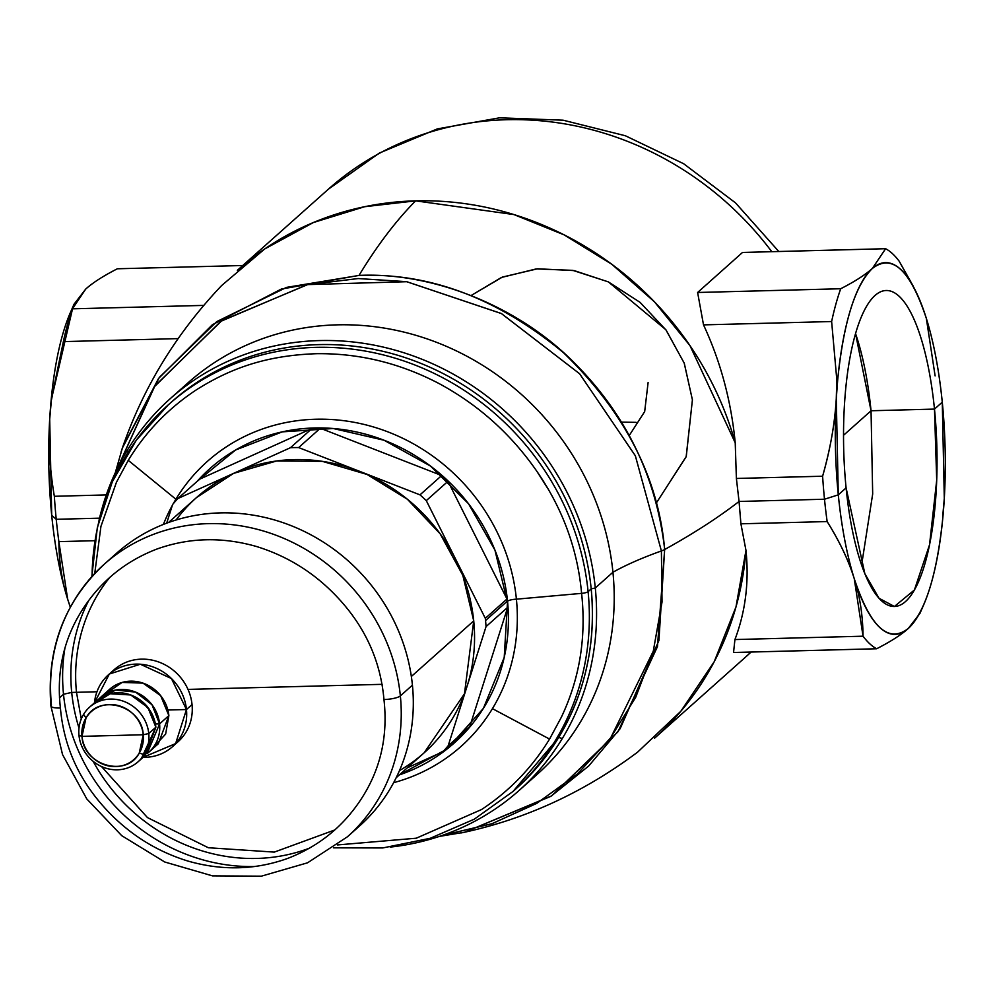 <?xml version="1.0" encoding="UTF-8"?>
<svg xmlns="http://www.w3.org/2000/svg" width="994" height="994" viewBox="0 0 994 994"><rect width="100%" height="100%" fill="white"/><g stroke="black" fill="none" stroke-linecap="round" stroke-linejoin="round"><path stroke-width="1.49" d="M109.638 577.589A170.993 158.543 -131.7 0 0 76.488 692.309L81.284 718.948M101.487 766.511L147.447 817.577L208.318 847.733L274.282 852.106L334.68 830.002M399.489 770.574A170.993 158.543 -131.7 0 0 473.728 620.877L411.354 676.479L473.728 620.877L464.484 693.737L424.177 752.781L396.159 777.755M168.582 522.484L196.588 497.497L233.652 473.355L276.667 460.98L322.292 461.34L366.997 474.424L407.316 499.187L440.106 533.741L462.831 575.377L473.728 620.877A170.993 158.543 -131.7 0 0 351.963 468.534A170.993 158.543 -131.7 0 0 176.087 519.999M309.643 848.106A176 163.178 48.3 0 1 93.15 761.329A176 163.178 -131.7 0 0 309.643 848.106M78.998 728.043A176 163.178 48.3 0 1 71.705 692.433L63.504 694.259A182.635 169.34 -131.7 0 0 254.141 866.544A182.635 169.34 48.3 0 1 63.504 694.259L59.416 697.912L63.504 694.259L71.705 692.433A176 163.178 48.3 0 1 88.789 600.413A176 163.178 -131.7 0 0 71.705 692.433A176 163.178 -131.7 0 0 78.998 728.043M353.33 831.257A182.635 169.34 -131.7 0 0 389.486 789.944A182.635 169.34 -131.7 0 0 412.423 685.139A182.635 169.34 48.3 0 1 389.486 789.944A182.635 169.34 48.3 0 1 359.505 826.026L347.428 836.786L307.556 862.804L261.372 876.174L212.492 875.876L164.731 861.997L121.728 835.668L86.776 798.928L62.535 754.57L50.905 706.013A13.282 3.069 -5.7 0 0 60.41 708.001C63.566 743.872 77.072 775.73 100.928 803.562C124.722 831.27 153.66 850.429 187.754 861.003C222.159 870.881 255.483 870.011 287.738 858.394C319.546 846.093 344.533 825.529 362.686 796.716C380.901 767.703 387.995 735.311 383.957 699.54A13.282 3.069 -5.7 0 0 400.358 695.899L412.423 685.139A182.635 169.34 -131.7 0 0 294.497 527.019A182.635 169.34 -131.7 0 0 110.533 558.914M64.859 648.498A182.635 169.34 -131.7 0 0 63.504 694.259A182.635 169.34 48.3 0 1 64.859 648.498M239.802 688.047L187.99 689.401L239.802 688.047M96.952 691.774L71.705 692.433L96.952 691.774M382.143 684.332L239.84 688.047L382.143 684.332M104.358 564.132A182.635 169.34 -131.7 0 0 51.439 705.019A13.282 3.069 -5.7 0 0 50.905 706.013C46.432 649.007 64.25 601.718 104.358 564.132A182.635 169.34 48.3 0 1 286.371 539.481A182.635 169.34 48.3 0 1 400.358 695.899A182.635 169.34 -131.7 0 0 286.371 539.481A182.635 169.34 -131.7 0 0 104.358 564.132L116.435 553.372A182.635 169.34 48.3 0 1 298.436 528.721A182.635 169.34 48.3 0 1 412.423 685.139L400.358 695.899A182.635 169.34 48.3 0 1 347.428 836.786M400.358 695.899A13.282 3.069 174.3 0 1 383.957 699.54C380.814 663.669 367.308 631.811 343.439 603.979C319.646 576.271 290.708 557.125 256.614 546.538C222.209 536.673 188.885 537.543 156.63 549.148C124.822 561.448 99.835 582.012 81.694 610.825C63.479 639.825 56.385 672.217 60.41 708.001A13.282 3.069 174.3 0 1 50.905 706.013M108.433 674.789A48.147 44.643 -131.7 0 0 94.467 702.82L109.34 674.007L140.353 664.228L171.428 678.542L186.462 709.53A48.147 44.643 -131.7 0 0 156.418 668.291A48.147 44.643 -131.7 0 0 108.433 674.789L114.012 669.819A48.147 44.643 48.3 0 1 161.985 663.321A48.147 44.643 48.3 0 1 192.041 704.56L186.462 709.53L167.862 710.014L186.462 709.53L192.041 704.56A48.147 44.643 48.3 0 1 178.088 741.698L172.509 746.668A48.147 44.643 -131.7 0 0 186.462 709.53L175.627 743.587L143.074 757.341A48.147 44.643 -131.7 0 0 172.509 746.668M153.225 747.463L165.638 734.081L168.868 715.605L160.668 695.663L142.987 683.114L122.1 682.431L105.439 693.862M100.394 697.539L109.675 689.264A36.529 33.858 48.3 0 1 146.068 684.332A36.529 33.858 48.3 0 1 168.868 715.605L159.587 723.893L168.868 715.605L158.282 743.785L149.001 752.06A36.529 33.858 -131.7 0 0 159.587 723.893A36.529 33.858 -131.7 0 0 136.787 692.607A36.529 33.858 -131.7 0 0 100.394 697.539A36.529 33.858 -131.7 0 0 98.592 699.267L115.615 690.047L135.569 692.085L151.995 704.734L159.587 723.893L147.075 753.638A36.529 33.858 -131.7 0 0 149.001 752.06M155.399 723.992L159.587 723.893L155.399 723.992M150.442 711.207L141.148 700.782A31.274 29 48.3 0 1 150.442 711.207M141.483 758.273L155.872 727.198L147.907 707.554L130.723 694.968L110.197 693.737L93.361 704.286M89.559 707.181L96.679 700.845A36.529 33.858 48.3 0 1 133.072 695.912A36.529 33.858 48.3 0 1 155.872 727.198L148.765 733.535L155.872 727.198L145.286 755.378L138.178 761.715A36.529 33.858 -131.7 0 0 144.167 754.496A36.529 33.858 -131.7 0 0 148.765 733.535A36.529 33.858 -131.7 0 0 125.965 702.261A36.529 33.858 -131.7 0 0 89.559 707.181A36.529 33.858 -131.7 0 0 83.571 714.4A36.529 33.858 -131.7 0 0 78.986 735.361A36.529 33.858 -131.7 0 0 101.773 766.635A36.529 33.858 -131.7 0 0 138.178 761.715M139.222 753.154A32.069 29.733 -131.7 0 0 143.248 734.752L148.765 733.535A36.529 33.858 48.3 0 1 144.167 754.496L139.222 753.154L144.167 754.496A36.529 33.858 48.3 0 1 106.445 768.362A36.529 33.858 48.3 0 1 78.986 735.361L81.993 736.355A32.069 29.733 -131.7 0 0 106.109 765.33A32.069 29.733 -131.7 0 0 139.222 753.154C126.188 777.942 83.26 765.343 81.993 736.355L78.986 735.361A36.529 33.858 48.3 0 1 83.571 714.4L86.018 717.954A32.069 29.733 -131.7 0 0 81.993 736.355L143.248 734.752A32.069 29.733 -131.7 0 0 119.143 705.79A32.069 29.733 -131.7 0 0 86.018 717.954L83.571 714.4A36.529 33.858 48.3 0 1 121.293 700.534A36.529 33.858 48.3 0 1 148.765 733.535L143.248 734.752L139.222 753.154M143.248 734.752L81.993 736.355L86.018 717.954C99.052 693.178 141.993 705.777 143.248 734.752M91.808 576.657L97.3 527.814L112.334 481.717L136.34 440.156L168.359 404.794A258.987 240.126 48.3 0 1 426.463 369.83A258.987 240.126 48.3 0 1 588.1 591.641A258.987 240.126 -131.7 0 0 426.463 369.83A258.987 240.126 -131.7 0 0 168.359 404.794L171.465 402.023A258.987 240.126 48.3 0 1 429.557 367.072A258.987 240.126 48.3 0 1 591.194 588.883L588.1 591.641A6.635 1.541 174.3 0 1 581.602 593.368C586.398 637.303 579.651 678.579 561.361 717.196L549.558 739.089L492.44 708.647A190.773 176.882 48.3 0 1 393.612 782.688A190.773 176.882 -131.7 0 0 492.44 708.647L549.558 739.076C532.063 767.691 509.375 791.187 481.518 809.551L416.25 838.215L337.513 844.937L416.25 838.215L481.518 809.551C509.475 791.087 532.15 767.592 549.558 739.076L561.361 717.196C579.626 678.778 586.373 637.502 581.602 593.368A6.635 1.541 -5.7 0 0 588.1 591.641L591.194 588.883C596.189 643.068 585.342 692.594 558.665 737.486L513.053 791.423A258.987 240.126 -131.7 0 0 588.1 591.641A258.987 240.126 48.3 0 1 513.053 791.423L474.25 819.205L430.228 838.29L382.715 847.957L333.562 847.832M168.359 404.794A258.987 240.126 -131.7 0 0 92.069 576.358M562.343 738.48A262.304 243.207 48.3 0 1 390.207 847.099A262.304 243.207 -131.7 0 0 519.29 790.305A262.304 243.207 -131.7 0 0 562.343 738.48L558.665 737.486L562.343 738.48A262.304 243.207 -131.7 0 0 595.294 587.963A262.304 243.207 48.3 0 1 562.343 738.48M514.594 790.031A258.987 240.126 -131.7 0 0 558.665 737.486A258.987 240.126 -131.7 0 0 591.194 588.883L595.294 587.963L591.194 588.883A258.987 240.126 -131.7 0 0 428.551 366.624A258.987 240.126 -131.7 0 0 169.924 403.415M547.756 488.427L536.81 471.231C511.04 434.055 478.437 404.819 439 383.535C400.06 363.158 359.343 353.218 316.837 353.69C266.193 355.367 230.359 368.352 196.303 389.872C168.334 408.348 145.646 431.843 128.251 460.346L116.46 482.214L100.928 526.435L94.741 573.476L100.941 526.348L116.46 482.214L128.251 460.346L175.901 499.224A190.773 176.882 -131.7 0 0 173.304 503.66A190.773 176.882 48.3 0 1 175.901 499.224L128.251 460.346C145.733 431.744 168.421 408.261 196.303 389.872C230.372 368.339 266.168 355.38 316.837 353.69C359.319 353.218 400.048 363.158 439 383.535C478.449 404.831 511.053 434.067 536.81 471.231C562.641 508.53 577.576 549.235 581.602 593.368L516.408 599.171L581.602 593.368M492.44 708.647A190.773 176.882 -131.7 0 0 516.408 599.171A190.773 176.882 48.3 0 1 492.44 708.647M170.185 398.718L187.829 383.001A262.304 243.207 48.3 0 1 449.226 347.589A262.304 243.207 48.3 0 1 612.938 572.246L595.294 587.963A262.304 243.207 -131.7 0 0 431.595 363.319A262.304 243.207 -131.7 0 0 170.185 398.718A262.304 243.207 -131.7 0 0 127.133 450.555A262.304 243.207 -131.7 0 0 99.002 520.458A262.304 243.207 48.3 0 1 127.133 450.555L128.201 452.108L127.133 450.555A262.304 243.207 48.3 0 1 398.06 350.981A262.304 243.207 48.3 0 1 595.294 587.963L612.938 572.246A262.304 243.207 48.3 0 1 536.934 774.587L519.29 790.305M399.389 774.885A183.704 170.322 -131.7 0 0 454.308 742.94A183.704 170.322 -131.7 0 0 507.536 601.233A7.567 1.752 174.3 0 1 516.408 599.171A190.773 176.882 -131.7 0 0 372.949 426.811A190.773 176.882 -131.7 0 0 175.901 499.224A190.773 176.882 48.3 0 1 372.949 426.811A190.773 176.882 48.3 0 1 516.408 599.171A7.567 1.752 -5.7 0 0 507.536 601.233L504.219 657.407L483.407 708.349L447.25 748.88L399.389 774.885M172.297 505.461A190.773 176.882 -131.7 0 0 163.376 524.434A190.773 176.882 48.3 0 1 172.297 505.461M527.901 782.216A262.304 243.207 -131.7 0 0 612.938 572.246A332.033 76.749 174.3 0 1 661.395 550.949L662.029 601.817L653.269 651.232L635.725 697.254L610.142 738.579L577.029 774.301L536.574 803.463L491.856 823.765L442.255 835.445L492.129 823.666L537.071 803.164L577.651 773.742L610.763 737.759L653.269 651.219L662.004 602.165L661.395 550.949A332.033 76.749 -5.7 0 0 612.938 572.246A262.304 243.207 -131.7 0 0 443.461 345.104A262.304 243.207 -131.7 0 0 179.206 391.089M507.213 601.246L507.536 601.233A183.704 170.322 -131.7 0 0 392.878 443.896A183.704 170.322 -131.7 0 0 209.809 468.696A183.704 170.322 -131.7 0 0 197.098 481.394L235.603 449.996L282.296 431.856L333.238 428.513L384.069 440.243L430.477 466.049L468.522 503.747L494.95 550.117L507.213 601.246A183.368 170.011 -131.7 0 0 506.977 599.022L447.971 481.307A183.368 170.011 -131.7 0 0 441.671 475.542L419.99 494.863A183.368 170.011 48.3 0 1 426.289 500.628L485.308 618.343A183.368 170.011 48.3 0 1 485.544 620.567A183.368 170.011 48.3 0 1 486.041 626.618L448.157 745.811A183.368 170.011 48.3 0 1 442.889 751.75L407.316 767.815L442.889 751.75L464.571 732.429A183.368 170.011 -131.7 0 0 469.827 726.49L507.723 607.297A183.368 170.011 -131.7 0 0 507.213 601.246A183.368 170.011 48.3 0 1 507.723 607.297L469.827 726.49A183.368 170.011 48.3 0 1 464.571 732.429L442.889 751.75A183.368 170.011 -131.7 0 0 448.157 745.811L469.827 726.49L448.157 745.811L486.041 626.618L507.723 607.297L486.041 626.618A183.368 170.011 -131.7 0 0 485.544 620.567L507.213 601.246L485.544 620.567A183.368 170.011 -131.7 0 0 485.308 618.343L506.977 599.022A183.368 170.011 48.3 0 1 507.213 601.246M116.46 470.274L154.915 385.908L221.712 320.739L307.68 284.595L406.757 281.7L501.311 313.495L579.601 373.756L635.352 455.786L661.395 550.949A23.123 5.343 -5.7 0 0 664.663 549.52L657.456 646.647L617.982 731.77L551.608 795.871L464.745 832.189L550.887 796.331L588.684 766.014L620.157 728.652L658.91 640.534L664.663 549.52A23.123 5.343 174.3 0 1 661.395 550.949L635.34 455.761L579.601 373.744L501.485 313.595L406.558 281.662L358.225 278.556L307.071 284.731L220.854 321.31L154.219 386.914L116.46 470.274M122.809 446.741L158.531 378.503L212.418 324.69L281.364 289.043L359.008 275.413C432.875 271.909 519.812 306.512 575.986 364.525C626.804 415.989 656.375 477.654 664.688 549.508L664.688 549.508C693.588 533.517 718.376 517.489 739.051 501.461L740.915 523.813L745.972 550.403L735.982 606.924L714.189 661.768L680.815 711.282L637.576 752.16C584.484 791.92 526.882 818.596 464.782 832.177L460.918 832.984M664.663 549.52C658.45 477.692 624.729 412.088 563.499 352.708C497.907 298.386 429.743 272.617 358.996 275.437C377.186 245.456 396.072 220.593 415.654 200.85L513.948 214.58L564.132 234.87L611.795 264.267L654.437 301.803L689.998 345.663L735.225 442.79L736.392 478.462L739.051 501.461C718.376 517.489 693.588 533.517 664.688 549.508L664.688 549.508M122.349 448.083C143.148 387.623 176.236 333.45 221.612 285.564L264.652 248.985L313.358 222.544L364.636 206.715L415.654 200.85C396.072 220.593 377.186 245.456 358.996 275.437L286.545 287.378L216.754 321.609L159.4 377.335L122.349 448.083L121.094 451.897M72.922 307.121L51.092 400.744L49.7 419.182L51.713 515.401A185.94 54.807 -91.5 0 1 49.7 419.182A185.94 54.807 -91.5 0 1 51.092 400.744L49.7 419.182C48.172 442.926 49.712 468.634 54.347 496.292L106.308 494.925L54.347 496.292A202.54 59.702 88.5 0 0 56.236 519.303L51.713 515.401C54.968 547.483 60.286 575.414 67.667 599.196L70.301 607.148A185.94 54.807 -91.5 0 1 67.667 599.196A185.94 54.807 -91.5 0 1 51.713 515.401L56.236 519.303A202.54 59.702 88.5 0 0 58.87 541.631C59.081 562.418 62.013 581.602 67.667 599.196L70.326 607.098L67.667 599.196L58.87 541.631L94.877 540.699L58.87 541.631A202.54 59.702 -91.5 0 1 56.236 519.303L99.537 518.172L56.236 519.303A202.54 59.702 -91.5 0 1 54.347 496.292C49.812 470 48.259 444.293 49.7 419.182L51.365 400.346L63.367 341.613L178.15 338.606L63.367 341.613A202.54 59.702 -91.5 0 1 72.438 308.823L85.745 289.043C93.051 282.544 103.587 275.785 117.354 268.778L242.772 265.51L117.354 268.778C103.028 276.146 92.492 282.905 85.745 289.043L74.016 304.226L72.438 308.823L203.782 305.394L72.438 308.823A202.54 59.702 88.5 0 0 63.367 341.613L51.092 400.744A185.94 54.807 -91.5 0 1 70.326 312.7L74.016 304.226M751.066 652.039L745.5 657.146A313.433 290.608 -131.7 0 0 751.066 652.039A313.433 290.608 48.3 0 1 745.5 657.146L654.512 738.256A313.433 290.608 -131.7 0 0 745.972 550.403C749.203 581.825 745.525 611.546 734.926 639.552L733.547 652.499L876.646 648.759C890.4 641.751 900.937 635.004 908.255 628.506L919.997 613.31L908.255 628.506C901.508 634.644 890.972 641.391 876.646 648.759L733.547 652.499L734.926 639.552C745.525 611.546 749.203 581.825 745.972 550.403L740.915 523.813L827.145 521.564C839.358 540.997 848.391 560.032 854.244 578.645L863.04 636.197L734.926 639.552L863.04 636.197A202.54 59.702 88.5 0 0 876.646 648.759A202.54 59.702 -91.5 0 1 863.04 636.197C862.829 615.423 859.897 596.226 854.244 578.645C848.888 561.038 839.855 542.016 827.145 521.564L740.915 523.813L739.051 501.461L824.498 499.224A202.54 59.702 88.5 0 0 827.145 521.564A202.54 59.702 -91.5 0 1 824.498 499.224L739.051 501.461L736.392 478.462L822.61 476.213A202.54 59.702 88.5 0 0 824.498 499.224L838.29 494.85A185.94 54.807 88.5 0 0 854.244 578.645A185.94 54.807 88.5 0 0 908.255 628.506A185.94 54.807 88.5 0 0 923.674 604.849A185.94 54.807 88.5 0 0 942.908 516.805A185.94 54.807 88.5 0 0 944.3 498.354L944.3 498.354A185.94 54.807 88.5 0 0 942.275 402.148L944.3 498.354L942.908 516.805C937.106 574.234 925.551 611.472 908.255 628.506C888.387 643.764 870.384 627.139 854.244 578.645C846.863 554.851 841.545 526.919 838.29 494.85L824.498 499.224A202.54 59.702 -91.5 0 1 822.61 476.213L736.392 478.462L735.225 442.79C731.137 400.781 720.563 361.481 703.516 324.876L831.63 321.534L836.811 379.832L836.277 398.631C834.798 423.742 830.239 449.611 822.61 476.213C830.487 448.232 835.047 422.363 836.277 398.631A185.94 54.807 88.5 0 0 838.29 494.85L846.093 487.892A158.046 46.594 88.5 0 0 905.559 601.507A158.046 46.594 88.5 0 0 934.484 409.093L942.275 402.148L934.484 409.093A158.046 46.594 88.5 0 0 875.018 295.491A158.046 46.594 88.5 0 0 846.093 487.892L838.29 494.85L836.277 398.631L836.811 379.832L837.669 380.193A185.94 54.807 88.5 0 0 836.277 398.631L837.669 380.193L836.811 379.832L831.63 321.534A202.54 59.702 -91.5 0 1 840.713 288.745C855.039 281.377 865.575 274.63 872.322 268.492A185.94 54.807 88.5 0 0 837.669 380.193C843.471 322.764 855.026 285.526 872.322 268.492C865.004 274.99 854.467 281.737 840.713 288.745A202.54 59.702 88.5 0 0 831.63 321.534L703.516 324.876C720.563 361.481 731.137 400.781 735.225 442.79A313.433 290.608 -131.7 0 0 415.654 200.85A313.433 290.608 -131.7 0 0 237.355 270.331L328.343 189.22A313.433 290.608 48.3 0 1 771.779 251.681A313.433 290.608 -131.7 0 0 328.343 189.22L379.373 153.051L437.31 128.909L499.473 117.826L563.076 120.187L625.35 135.743L683.636 163.724L735.51 202.875L778.799 251.494M742.518 252.451L697.614 292.484L703.516 324.876L697.614 292.484L840.713 288.745L697.614 292.484L742.518 252.451L885.617 248.711L872.322 268.492C892.177 253.221 910.181 269.846 926.333 318.353C933.714 342.135 939.032 370.066 942.275 402.148A185.94 54.807 88.5 0 0 926.333 318.353A185.94 54.807 88.5 0 0 915.462 290.621A185.94 54.807 88.5 0 0 872.322 268.492L885.617 248.711L742.518 252.451M942.635 517.191L944.3 498.354M913.213 286.123L899.222 261.273A202.54 59.702 88.5 0 0 885.617 248.711A202.54 59.702 -91.5 0 1 899.222 261.273L915.462 290.621M935.118 375.906L926.333 318.353M692.408 399.837L686.258 456.507L656.276 503.088L686.158 456.78L692.408 399.837L684.183 363.021L665.831 329.71L608.415 281.923L574.172 270.604L537.63 268.778L502.442 277.065L471.131 295.504L501.485 277.45L536.238 268.914L572.768 270.356L608.266 281.849L640.074 302.362L666.117 330.095L684.282 363.27L692.408 399.837M934.484 409.093L936.708 480.152L929.527 544.811L914.418 589.964L894.414 606.489L879.031 598.276L864.867 573.749L846.093 487.892A158.046 46.594 -91.5 0 1 886.163 290.497A158.046 46.594 -91.5 0 1 934.484 409.093L871.042 410.758L934.484 409.093M861.599 565.027L872.682 493.968L871.042 410.758A158.046 46.594 88.5 0 0 855.548 333.624L871.042 410.758L872.682 493.968L861.599 565.027M843.533 435.285L871.042 410.758L843.533 435.285M648.113 382.516L644.671 411.603L629.214 435.558M621.436 422.139L636.048 422.351M290.472 447.698L312.153 428.377A183.368 170.011 48.3 0 1 320.317 428.252L298.647 447.573A183.368 170.011 -131.7 0 0 290.472 447.698A183.368 170.011 48.3 0 1 298.647 447.573L419.99 494.863L298.647 447.573L320.317 428.252L441.671 475.542L320.317 428.252A183.368 170.011 -131.7 0 0 312.153 428.377L199.545 479.22L312.153 428.377L290.472 447.698L177.876 498.541L290.472 447.698M172.621 504.48A183.368 170.011 48.3 0 1 177.876 498.541L199.545 479.22L177.876 498.541A183.368 170.011 -131.7 0 0 172.621 504.48L166.669 523.179L172.621 504.48M485.308 618.343L426.289 500.628L447.971 481.307L506.977 599.022L485.308 618.343M419.99 494.863L441.671 475.542A183.368 170.011 48.3 0 1 447.971 481.307L426.289 500.628A183.368 170.011 -131.7 0 0 419.99 494.863M454.308 742.94L453.426 743.723M209.809 468.696L209.125 469.305M464.633 832.214L439.447 836.389M115.279 472.771L122.361 448.07M919.984 613.31L923.674 604.849"/></g></svg>
